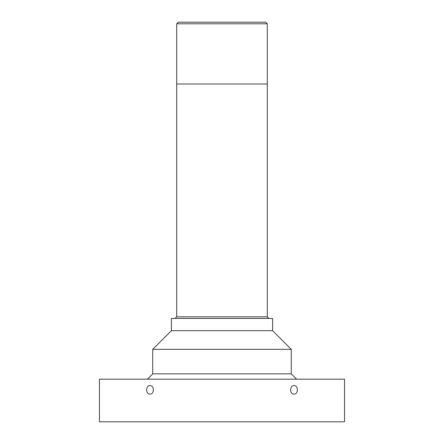 <?xml version="1.0" encoding="UTF-8"?>
<svg xmlns="http://www.w3.org/2000/svg" width="444" height="444" viewBox="0 0 444 444"><rect width="100%" height="100%" fill="white"/><g stroke="black" fill="none" stroke-linecap="round" stroke-linejoin="round"><path stroke-width="0.67" d="M176.712 316.838L267.288 316.838L267.288 23.798L176.712 23.798L176.712 84.005L267.288 84.005L176.712 84.005L176.712 316.838L175.114 318.437M176.712 23.798L178.31 22.2L265.69 22.2L267.288 23.798M99.456 421.8L344.544 421.8L344.544 379.176L99.456 379.176L99.456 421.8M149.972 394.094C154.468 394.355 154.468 385.303 149.972 385.57C145.577 385.309 145.565 394.35 149.972 394.094M294.028 394.094C298.429 394.355 298.429 385.303 294.028 385.57C289.538 385.309 289.527 394.35 294.028 394.094M152.736 373.848L291.264 373.848L291.264 349.339L152.736 349.339L152.736 373.848L147.408 379.176M272.616 330.691L171.384 330.691L171.384 318.437L272.616 318.437L272.616 330.691L291.264 349.339M171.384 330.691L152.736 349.339M291.264 373.848L296.592 379.176M267.288 316.838L268.886 318.437"/></g></svg>
